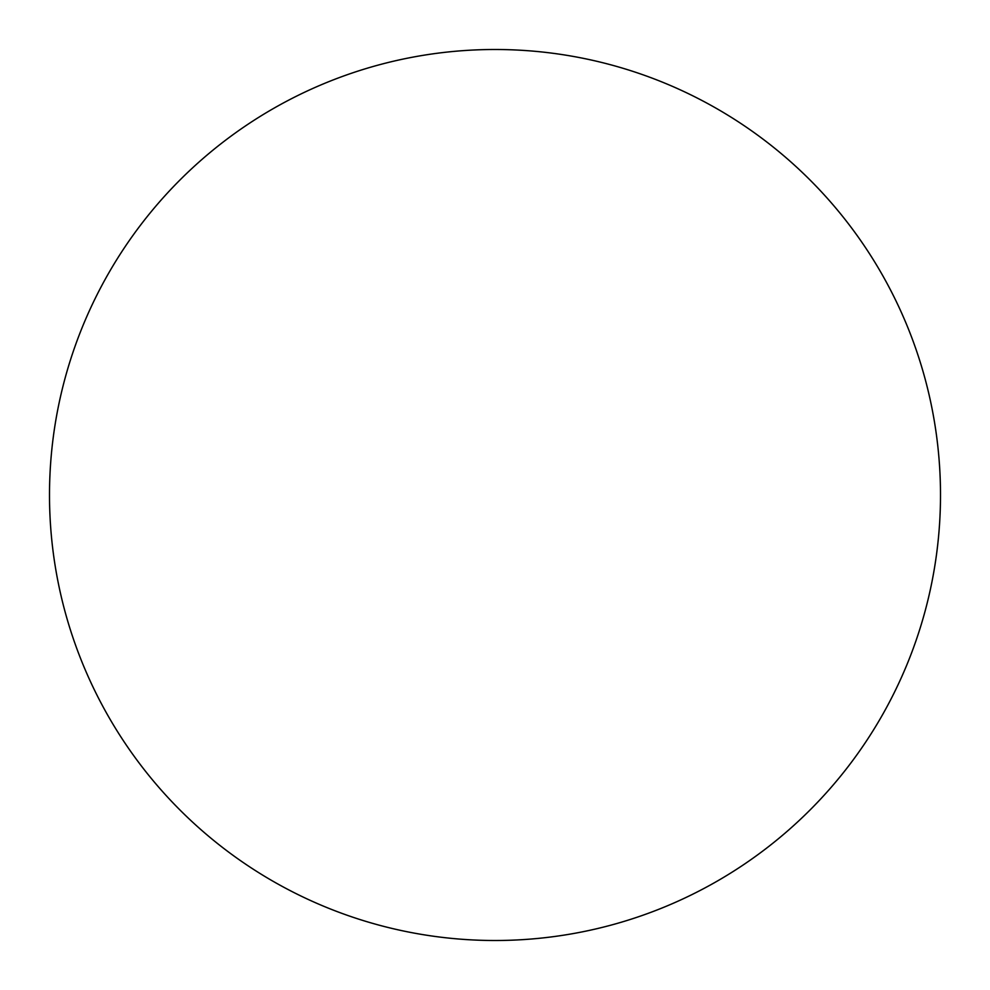 <?xml version="1.0" encoding="UTF-8"?>
<svg xmlns="http://www.w3.org/2000/svg" width="990" height="990" viewBox="0 0 990 990"><rect width="100%" height="100%" fill="white"/><g stroke="black" fill="none" stroke-linecap="round" stroke-linejoin="round"><path stroke-width="0.74" stroke-dasharray="4.95 3.71" d="M940.5 495A445.5 445.5 0 0 1 495 940.5A445.5 445.5 0 0 1 49.5 495A445.5 445.5 0 0 1 495 49.5A445.5 445.5 0 0 1 940.5 495"/><path stroke-width="1.49" d="M495 940.5A445.5 445.5 0 0 1 49.5 495A445.5 445.5 0 0 1 495 49.5A445.5 445.5 0 0 1 940.5 495A445.5 445.5 0 0 1 495 940.5"/></g></svg>
